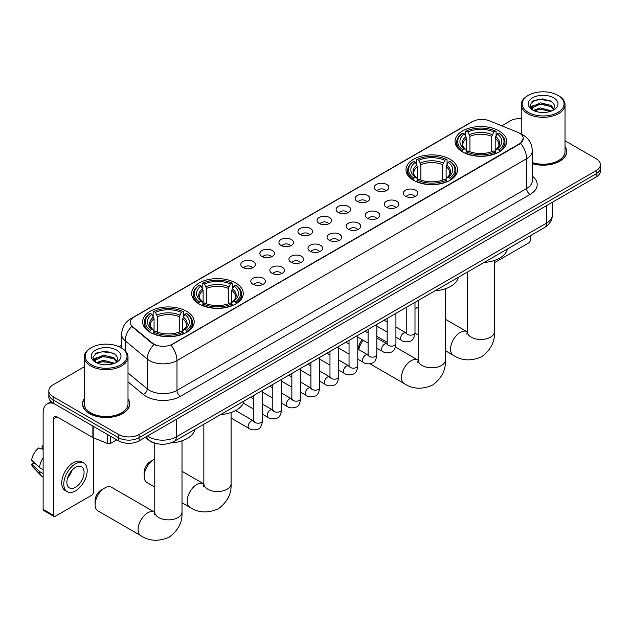 <?xml version="1.0" encoding="UTF-8"?>
<svg xmlns="http://www.w3.org/2000/svg" width="632" height="632" viewBox="0 0 632 632"><rect width="100%" height="100%" fill="white"/><g stroke="black" fill="none" stroke-linecap="round" stroke-linejoin="round"><path stroke-width="0.95" d="M450.016 159.232A25.794 14.892 0 0 0 421.907 156.009A25.794 14.892 0 0 0 405.981 169.763A25.794 14.892 0 0 0 413.533 180.294A25.794 14.892 0 0 0 441.642 183.525A25.794 14.892 0 0 0 457.568 169.763A25.794 14.892 0 0 0 450.016 159.232M235.697 282.97A25.794 14.892 0 0 0 207.588 279.739A25.794 14.892 0 0 0 191.67 293.501A25.794 14.892 0 0 0 199.222 304.032A25.794 14.892 0 0 0 227.33 307.255A25.794 14.892 0 0 0 243.257 293.501A25.794 14.892 0 0 0 235.697 282.97M186.63 311.3A25.794 14.892 0 0 0 158.521 308.068A25.794 14.892 0 0 0 142.595 321.83A25.794 14.892 0 0 0 150.155 332.361A25.794 14.892 0 0 0 178.264 335.584A25.794 14.892 0 0 0 194.182 321.83A25.794 14.892 0 0 0 186.63 311.3M499.083 130.903A25.794 14.892 0 0 0 470.974 127.68A25.794 14.892 0 0 0 455.056 141.434A25.794 14.892 0 0 0 462.608 151.964A25.794 14.892 0 0 0 490.716 155.196A25.794 14.892 0 0 0 506.635 141.434A25.794 14.892 0 0 0 499.083 130.903M376.372 190.43A7.3 4.211 180 0 1 374.926 189.237A7.3 4.211 180 0 1 377.344 183.999A7.3 4.211 180 0 1 386.697 184.465A7.3 4.211 180 0 1 388.143 189.237A7.3 4.211 180 0 1 376.372 190.43M385.804 190.864A4.377 2.528 0 0 0 384.635 189.632A4.377 2.528 0 0 0 380.314 188.992A4.377 2.528 0 0 0 377.264 190.864M357.309 201.434A7.3 4.211 180 0 1 355.863 200.241A7.3 4.211 180 0 1 358.281 195.004A7.3 4.211 180 0 1 367.634 195.478A7.3 4.211 180 0 1 369.08 200.241A7.3 4.211 180 0 1 357.309 201.434M366.742 201.869A4.377 2.528 0 0 0 365.565 200.636A4.377 2.528 0 0 0 361.251 199.996A4.377 2.528 0 0 0 358.202 201.869M338.246 212.439A7.3 4.211 180 0 1 336.793 211.246A7.3 4.211 180 0 1 339.218 206.008A7.3 4.211 180 0 1 348.572 206.482A7.3 4.211 180 0 1 350.017 211.246A7.3 4.211 180 0 1 338.246 212.439M347.679 212.881A4.377 2.528 0 0 0 346.502 211.649A4.377 2.528 0 0 0 342.188 211.009A4.377 2.528 0 0 0 339.131 212.881M319.184 223.444A7.3 4.211 180 0 1 317.73 222.259A7.3 4.211 180 0 1 320.148 217.021A7.3 4.211 180 0 1 329.501 217.487A7.3 4.211 180 0 1 330.955 222.259A7.3 4.211 180 0 1 319.184 223.444M328.616 223.886A4.377 2.528 0 0 0 327.439 222.654A4.377 2.528 0 0 0 323.126 222.014A4.377 2.528 0 0 0 320.068 223.886M300.121 234.456A7.3 4.211 180 0 1 298.667 233.263A7.3 4.211 180 0 1 301.085 228.026A7.3 4.211 180 0 1 310.438 228.492A7.3 4.211 180 0 1 311.892 233.263A7.3 4.211 180 0 1 300.121 234.456M309.554 234.891A4.377 2.528 0 0 0 308.377 233.658A4.377 2.528 0 0 0 304.063 233.018A4.377 2.528 0 0 0 301.006 234.891M281.05 245.461A7.3 4.211 180 0 1 279.605 244.268A7.3 4.211 180 0 1 282.022 239.03A7.3 4.211 180 0 1 291.376 239.496A7.3 4.211 180 0 1 292.821 244.268A7.3 4.211 180 0 1 281.05 245.461M290.491 245.895A4.377 2.528 0 0 0 289.314 244.663A4.377 2.528 0 0 0 285 244.023A4.377 2.528 0 0 0 281.943 245.895M261.988 256.466A7.3 4.211 180 0 1 260.542 255.273A7.3 4.211 180 0 1 262.959 250.035A7.3 4.211 180 0 1 272.313 250.509A7.3 4.211 180 0 1 273.759 255.273A7.3 4.211 180 0 1 261.988 256.466M271.42 256.9A4.377 2.528 0 0 0 270.251 255.676A4.377 2.528 0 0 0 265.93 255.028A4.377 2.528 0 0 0 262.88 256.9M242.925 267.47A7.3 4.211 180 0 1 241.479 266.277A7.3 4.211 180 0 1 243.897 261.04A7.3 4.211 180 0 1 253.25 261.514A7.3 4.211 180 0 1 254.696 266.277A7.3 4.211 180 0 1 242.925 267.47M252.358 267.913A4.377 2.528 0 0 0 251.18 266.68A4.377 2.528 0 0 0 246.867 266.04A4.377 2.528 0 0 0 243.818 267.913M405.452 196.212A7.3 4.211 180 0 1 403.998 195.019A7.3 4.211 180 0 1 406.423 189.782A7.3 4.211 180 0 1 415.777 190.248A7.3 4.211 180 0 1 417.223 195.019A7.3 4.211 180 0 1 405.452 196.212M414.884 196.647A4.377 2.528 0 0 0 413.707 195.414A4.377 2.528 0 0 0 409.394 194.775A4.377 2.528 0 0 0 406.337 196.647M386.389 207.217A7.3 4.211 180 0 1 384.935 206.024A7.3 4.211 180 0 1 387.353 200.786A7.3 4.211 180 0 1 396.706 201.252A7.3 4.211 180 0 1 398.16 206.024A7.3 4.211 180 0 1 386.389 207.217M395.822 207.652A4.377 2.528 0 0 0 394.645 206.419A4.377 2.528 0 0 0 390.331 205.779A4.377 2.528 0 0 0 387.274 207.652M367.326 218.222A7.3 4.211 180 0 1 365.873 217.029A7.3 4.211 180 0 1 368.29 211.791A7.3 4.211 180 0 1 377.644 212.265A7.3 4.211 180 0 1 379.097 217.029A7.3 4.211 180 0 1 367.326 218.222M376.759 218.656A4.377 2.528 0 0 0 375.582 217.424A4.377 2.528 0 0 0 371.268 216.784A4.377 2.528 0 0 0 368.211 218.656M348.256 229.226A7.3 4.211 180 0 1 346.81 228.034A7.3 4.211 180 0 1 349.227 222.796A7.3 4.211 180 0 1 358.581 223.27A7.3 4.211 180 0 1 360.027 228.034A7.3 4.211 180 0 1 348.256 229.226M357.696 229.669A4.377 2.528 0 0 0 356.519 228.436A4.377 2.528 0 0 0 352.206 227.797A4.377 2.528 0 0 0 349.148 229.669M329.193 240.231A7.3 4.211 180 0 1 327.747 239.046A7.3 4.211 180 0 1 330.165 233.808A7.3 4.211 180 0 1 339.518 234.275A7.3 4.211 180 0 1 340.964 239.046A7.3 4.211 180 0 1 329.193 240.231M338.626 240.673A4.377 2.528 0 0 0 337.456 239.441A4.377 2.528 0 0 0 333.135 238.801A4.377 2.528 0 0 0 330.086 240.673M310.13 251.244A7.3 4.211 180 0 1 308.685 250.051A7.3 4.211 180 0 1 311.102 244.813A7.3 4.211 180 0 1 320.456 245.279A7.3 4.211 180 0 1 321.901 250.051A7.3 4.211 180 0 1 310.13 251.244M319.563 251.678A4.377 2.528 0 0 0 318.386 250.446A4.377 2.528 0 0 0 314.072 249.806A4.377 2.528 0 0 0 311.023 251.678M291.068 262.248A7.3 4.211 180 0 1 289.622 261.055A7.3 4.211 180 0 1 292.039 255.818A7.3 4.211 180 0 1 301.393 256.284A7.3 4.211 180 0 1 302.839 261.055A7.3 4.211 180 0 1 291.068 262.248M300.5 262.683A4.377 2.528 0 0 0 299.323 261.45A4.377 2.528 0 0 0 295.01 260.811A4.377 2.528 0 0 0 291.952 262.683M272.005 273.253A7.3 4.211 180 0 1 270.551 272.06A7.3 4.211 180 0 1 272.969 266.822A7.3 4.211 180 0 1 282.33 267.297A7.3 4.211 180 0 1 283.776 272.06A7.3 4.211 180 0 1 272.005 273.253M281.438 273.688A4.377 2.528 0 0 0 280.26 272.463A4.377 2.528 0 0 0 275.947 271.815A4.377 2.528 0 0 0 272.89 273.688M252.942 284.258A7.3 4.211 180 0 1 251.489 283.065A7.3 4.211 180 0 1 253.906 277.827A7.3 4.211 180 0 1 263.26 278.301A7.3 4.211 180 0 1 264.713 283.065A7.3 4.211 180 0 1 252.942 284.258M262.375 284.7A4.377 2.528 0 0 0 261.198 283.468A4.377 2.528 0 0 0 256.884 282.828A4.377 2.528 0 0 0 253.827 284.7M517.632 132.238A13.138 7.584 180 0 1 519.386 133.091A13.138 7.584 180 0 1 523.233 138.455A13.138 7.584 180 0 1 519.386 143.82L172.52 344.085A13.138 7.584 180 0 1 152.462 343.065L132.625 326.712A13.138 7.584 180 0 1 130.247 322.36A13.138 7.584 180 0 1 134.095 316.995L472.467 121.636A13.138 7.584 180 0 1 489.294 120.783L517.632 132.238M158.442 443.948A14.599 8.429 180 0 1 149.207 440.504L145.305 437.281M84.206 398.8A23.605 13.628 0 0 0 82.5 403.88A23.605 13.628 0 0 0 89.42 413.518A23.605 13.628 0 0 0 115.135 416.472A23.605 13.628 0 0 0 129.71 403.88A23.605 13.628 0 0 0 128.004 398.8M523.233 138.455L520.657 143.282L519.386 144.207L171.043 345.135A17.032 9.835 60 0 1 176.992 360.572A19.466 11.242 180 0 1 149.468 360.572A19.466 11.242 180 0 1 147.28 359.071L125.175 340.838A19.466 11.242 180 0 1 121.652 334.399L121.652 348.09M84.206 366.86L53.112 384.809A14.599 8.429 0 0 0 48.838 390.774L48.838 397.125A14.599 8.429 0 0 0 53.112 403.09L118.492 440.836L118.492 437.66A14.599 8.429 0 0 0 139.143 437.66L596.126 173.816A14.599 8.429 0 0 0 600.4 167.859A14.599 8.429 0 0 1 596.126 173.816L139.143 437.66A14.599 8.429 0 0 1 118.492 437.66L53.112 399.906L118.492 437.66L118.492 434.476A14.599 8.429 0 0 0 139.143 434.476L596.126 170.64A14.599 8.429 0 0 0 600.4 164.683A14.599 8.429 0 0 0 596.126 158.719L565.032 140.77M48.838 393.949A14.599 8.429 0 0 0 53.112 399.906A14.599 8.429 0 0 1 48.838 393.949M155.417 345.135L152.462 343.642L131.74 326.389A17.032 11.392 129.5 0 0 125.175 340.838L125.175 350.776M532.318 163.68A23.605 13.628 0 0 0 566.73 151.569A23.605 13.628 0 0 0 565.032 146.482M521.234 118.516A14.599 8.429 0 0 0 510.095 120.973L501.721 125.808M121.652 345.238L119.085 346.723M48.838 390.774A14.599 8.429 0 0 0 53.112 396.73L118.492 434.476M118.492 440.836A14.599 8.429 0 0 0 139.143 440.836L596.126 177A14.599 8.429 0 0 0 600.4 171.035L600.4 164.683M494.469 262.707L528.676 242.957A2.433 1.406 120 0 0 530.398 239.978L530.398 235.72M528.336 112.433A20.927 12.079 0 0 0 557.93 112.433A20.927 12.079 0 0 0 557.93 95.345L558.617 95.74A21.899 12.64 0 0 1 565.032 104.683A21.899 12.64 0 0 1 551.515 116.359A21.899 12.64 0 0 1 527.649 113.618A21.899 12.64 0 0 1 521.234 104.683A21.899 12.64 0 0 1 527.649 95.74L528.336 95.345A20.927 12.079 0 0 0 528.336 112.433M532.318 162.558A21.899 12.64 0 0 0 565.032 151.569L565.032 104.683M532.318 163.522A23.36 13.485 0 0 0 566.493 151.569A23.36 13.485 0 0 0 565.032 146.877M533.392 110.395L540.281 107.89L551.665 110.932M534.435 110.869L540.281 109.146L550.48 111.366M533.203 110.292L532.128 107.93L532.507 106.492L540.281 102.842L550.907 105.323L553.822 108.775M532.16 109.597L532.128 107.93M532.207 108.562L532.507 107.756L540.281 104.106L550.907 106.587L553.49 109.304M552.123 110.734A10.997 6.352 0 0 0 552.597 110.324C555.402 107.258 555.03 104.351 551.483 101.594L542.88 98.892L534.008 100.433L529.885 104.999L532.555 109.897M553.664 97.81A14.892 8.595 0 0 0 532.634 97.786A14.892 8.595 0 0 0 532.539 109.929A14.892 8.595 0 0 0 532.602 109.968A14.892 8.595 0 0 0 553.727 109.929A14.892 8.595 0 0 0 553.664 97.81M553.529 110.039L554.604 109.304M558.617 95.74L557.93 95.345A20.927 12.079 0 0 0 528.336 95.345M531.962 101.689L539.42 99.398L550.251 100.844M530.532 107.827L532.563 106.389M535.92 105.078L539.42 104.446L548.181 105.196M535.92 110.126L539.42 109.494L548.181 110.245M530.303 107.424L533.408 105.339M418.147 307.065A13.628 7.868 120 0 0 417.183 307.571L414.995 308.835L417.183 307.571A13.628 7.868 120 0 0 414.995 309.127M462.142 151.688L462.837 149.847A23.163 13.375 0 0 1 462.837 133.02L464.425 133.945A20.927 12.079 0 0 0 464.425 148.923L466.005 149.824L466.511 151.696M466.511 150.93L466.511 138.353L464.425 133.945M465.587 135.935L465.587 131.432L466.274 131.037A23.163 13.375 0 0 1 495.417 131.037L493.821 131.954A20.927 12.079 0 0 0 467.87 131.954L469.947 136.362L469.947 151.751M491.743 151.751L491.743 136.362L493.821 131.954M484.065 262.47A26.765 15.452 0 0 0 507.417 248.984M465.587 153.031A24.135 13.936 0 0 0 496.104 153.031L495.417 151.83A23.163 13.375 0 0 1 466.274 151.83L465.587 153.442M496.104 153.442L496.104 153.031M462.837 133.02L462.142 133.423A24.135 13.936 0 0 0 456.707 142.232A24.135 13.936 0 0 0 462.142 151.04M495.417 131.037L496.104 131.432L496.104 135.935M466.274 151.83L467.87 150.914A20.927 12.079 0 0 0 493.821 150.914L495.417 151.83M464.425 148.923L462.837 149.847M467.87 131.954L466.274 131.037M466.005 136.654A18.715 10.807 0 0 0 466.005 149.824L466.092 149.879C463.43 147.311 462.348 145.565 462.837 144.641A18.004 10.396 0 0 1 466.511 138.353M499.549 151.04A24.135 13.936 0 0 0 504.984 142.232A24.135 13.936 0 0 0 499.549 133.423L498.853 133.02A23.163 13.375 0 0 1 498.853 149.847L499.549 151.688M498.853 149.847L497.266 148.923A20.927 12.079 0 0 0 497.266 133.945L498.853 133.02M497.266 133.945L495.18 138.353L495.18 150.93L495.693 149.824L497.266 148.923M495.18 138.353A18.004 10.396 0 0 1 498.853 144.641C499.343 145.565 498.261 147.311 495.599 149.879L495.693 149.824A18.715 10.807 0 0 0 495.693 136.654M495.18 151.696L495.18 150.93M358.478 349.433L358.478 348.611A8.761 5.056 -60 0 1 362.334 339.763M363.218 340.269A13.628 7.868 120 0 0 358.786 349.615M413.075 180.017L413.763 178.177A23.163 13.375 0 0 1 413.763 161.358L415.358 162.274A20.927 12.079 0 0 0 415.358 177.26L416.93 178.153L417.436 180.033M417.436 179.267L417.436 166.682L415.358 162.274M416.512 164.265L416.512 159.762L417.207 159.367A23.163 13.375 0 0 1 446.342 159.367L444.754 160.291A20.927 12.079 0 0 0 418.803 160.291L420.88 164.699L420.88 180.081M442.669 180.081L442.669 164.699L444.754 160.291M434.99 290.799A26.765 15.452 0 0 0 458.35 277.322M416.512 181.36A24.135 13.936 0 0 0 447.037 181.36L446.342 180.167A23.163 13.375 0 0 1 417.207 180.167L416.512 181.771M447.037 181.771L447.037 181.36M413.763 161.358L413.075 161.752A24.135 13.936 0 0 0 407.64 170.561A24.135 13.936 0 0 0 413.075 179.37M446.342 159.367L447.037 159.762L447.037 164.265M417.207 180.167L418.803 179.243A20.927 12.079 0 0 0 444.754 179.243L446.342 180.167M415.358 177.26L413.763 178.177M418.803 160.291L417.207 159.367M416.93 164.984A18.715 10.807 0 0 0 416.93 178.153L417.017 178.208C414.363 175.641 413.273 173.895 413.77 172.97A18.004 10.396 0 0 1 417.436 166.682M450.474 179.37A24.135 13.936 0 0 0 455.917 170.561A24.135 13.936 0 0 0 450.474 161.752L449.787 161.358A23.163 13.375 0 0 1 449.787 178.177L450.474 180.017M449.787 178.177L448.191 177.26A20.927 12.079 0 0 0 448.191 162.274L449.787 161.358M448.191 162.274L446.113 166.682L446.113 179.267L446.619 178.153L448.191 177.26M446.113 166.682A18.004 10.396 0 0 1 449.779 172.97C450.268 173.895 449.186 175.641 446.532 178.208L446.619 178.153A18.715 10.807 0 0 0 446.619 164.984M446.113 180.033L446.113 179.267M144.167 476.323L144.167 472.349A8.761 5.056 -60 0 1 150.361 461.621L153.797 459.63A13.628 7.868 120 0 0 144.167 476.323A13.628 7.868 120 0 0 146.987 482.556L154.761 487.051M198.756 303.755L199.451 301.906A23.163 13.375 0 0 1 199.451 285.087L201.047 286.004A20.927 12.079 0 0 0 201.047 300.99L202.619 301.883L203.125 303.763M203.125 302.997L203.125 290.42L201.047 286.004M202.201 288.002L202.201 283.499L202.896 283.104A23.163 13.375 0 0 1 232.031 283.104L230.435 284.021A20.927 12.079 0 0 0 204.484 284.021L206.569 288.429L206.569 303.81M228.357 303.81L228.357 288.429L230.435 284.021M220.679 414.537A26.765 15.452 0 0 0 244.031 401.051M202.201 305.09A24.135 13.936 0 0 0 232.718 305.09L232.031 303.897A23.163 13.375 0 0 1 202.896 303.897L202.201 305.501M232.718 305.501L232.718 305.09M199.451 285.087L198.756 285.482A24.135 13.936 0 0 0 193.321 294.291A24.135 13.936 0 0 0 198.756 303.107M232.031 283.104L232.718 283.499L232.718 288.002M202.896 303.897L204.484 302.981A20.927 12.079 0 0 0 230.435 302.981L232.031 303.897M201.047 300.99L199.451 301.906M204.484 284.021L202.896 283.104M202.619 288.721A18.715 10.807 0 0 0 202.619 301.883L202.706 301.946C200.044 299.37 198.962 297.625 199.451 296.708A18.004 10.396 0 0 1 203.125 290.42M236.163 303.107A24.135 13.936 0 0 0 241.598 294.291A24.135 13.936 0 0 0 236.163 285.482L235.467 285.087A23.163 13.375 0 0 1 235.467 301.906L236.163 303.755M235.467 301.906L233.88 300.99A20.927 12.079 0 0 0 233.88 286.004L235.467 285.087M233.88 286.004L231.794 290.42L231.794 302.997L232.307 301.883L233.88 300.99M231.794 290.42A18.004 10.396 0 0 1 235.467 296.708C235.957 297.632 234.875 299.378 232.221 301.946L232.307 301.883A18.715 10.807 0 0 0 232.307 288.721M231.794 303.763L231.794 302.997M154.761 459.132A13.628 7.868 120 0 0 153.797 459.63L150.361 461.621M95.092 504.652L95.092 500.678A8.761 5.056 -60 0 1 101.286 489.95L104.73 487.959A13.628 7.868 120 0 0 95.092 504.652A13.628 7.868 120 0 0 97.913 510.885L140.928 535.723A13.628 7.868 -60 0 1 138.843 524.805A13.628 7.868 -60 0 1 147.746 512.797A13.628 7.868 -60 0 1 154.556 512.125L154.761 512.236M149.689 332.084L150.384 330.244A23.163 13.375 0 0 1 150.384 313.417L151.972 314.341A20.927 12.079 0 0 0 151.972 329.319L153.544 330.212L154.058 332.092M154.058 331.326L154.058 318.749L151.972 314.341M153.134 316.332L153.134 311.829L153.821 311.434A23.163 13.375 0 0 1 182.956 311.434L181.368 312.35A20.927 12.079 0 0 0 155.417 312.35L157.494 316.758L157.494 332.148M179.283 332.148L179.283 316.758L181.368 312.35M170.774 442.913A26.765 15.452 0 0 0 194.964 429.381M153.134 333.42A24.135 13.936 0 0 0 183.651 333.42L182.956 332.227A23.163 13.375 0 0 1 153.821 332.227L153.134 333.838M183.651 333.838L183.651 333.42M150.384 313.417L149.689 313.812A24.135 13.936 0 0 0 144.254 322.628A24.135 13.936 0 0 0 149.689 331.437M182.956 311.434L183.651 311.829L183.651 316.332M153.821 332.227L155.417 331.31A20.927 12.079 0 0 0 181.368 331.31L182.956 332.227M151.972 329.319L150.384 330.244M155.417 312.35L153.821 311.434M153.544 317.051A18.715 10.807 0 0 0 153.544 330.212L153.631 330.275C150.977 327.7 149.895 325.954 150.384 325.038A18.004 10.396 0 0 1 154.058 318.749M187.096 331.437A24.135 13.936 0 0 0 192.531 322.628A24.135 13.936 0 0 0 187.096 313.812L186.4 313.417A23.163 13.375 0 0 1 186.4 330.244L187.096 332.084M186.4 330.244L184.805 329.319A20.927 12.079 0 0 0 184.805 314.341L186.4 313.417M184.805 314.341L182.727 318.749L182.727 331.326L183.233 330.212L184.805 329.319M182.727 318.749A18.004 10.396 0 0 1 186.393 325.038C186.89 325.962 185.8 327.708 183.146 330.275L183.233 330.212A18.715 10.807 0 0 0 183.233 317.051M182.727 332.092L182.727 331.326M154.556 512.125L111.54 487.288A13.628 7.868 120 0 0 104.73 487.959L101.286 489.95M110.663 436.317L110.663 443.372L116.77 439.84M53.839 403.508A19.466 11.242 -120 0 0 47.163 403.911A19.466 11.242 -120 0 0 43.134 412.822L43.134 509.376L53.459 515.341L53.459 418.779A4.866 2.812 60 0 1 54.463 416.551A4.866 2.812 60 0 1 56.896 416.796L92.88 437.573L92.88 426.047M53.459 515.341A2.433 1.406 120 0 0 53.957 516.455L43.64 510.49A2.433 1.406 -60 0 1 43.134 509.376M53.957 516.455A2.433 1.406 120 0 0 55.174 516.336L91.656 495.275A2.433 1.406 120 0 0 93.37 492.296L93.37 437.794M110.663 443.372A2.433 1.406 180 0 1 107.551 443.53L93.204 437.723A2.433 1.406 180 0 1 92.88 437.573M75.477 487.288A12.166 7.023 120 0 0 83.424 476.567A12.166 7.023 120 0 0 81.56 466.819A12.166 7.023 120 0 0 75.477 467.419A12.166 7.023 120 0 0 67.529 478.14A12.166 7.023 120 0 0 69.394 487.888A12.166 7.023 120 0 0 75.477 487.288M67.616 477.855A12.166 7.023 120 0 0 71.985 470.295M43.134 446.271L42.099 445.955L42.099 448.396L43.134 448.997M83.756 463.027L81.686 461.834A16.543 9.551 120 0 0 73.415 462.648A16.543 9.551 120 0 0 62.608 477.231A16.543 9.551 120 0 0 65.143 490.487L67.205 491.68A16.543 9.551 120 0 0 75.477 490.859A16.543 9.551 120 0 0 86.292 476.283A16.543 9.551 120 0 0 83.756 463.027A16.543 9.551 120 0 0 75.477 463.841A16.543 9.551 120 0 0 64.669 478.424A16.543 9.551 120 0 0 67.205 491.68M43.134 457.647A16.061 9.275 120 0 0 39.476 467.546L31.6 460.167A12.656 7.308 120 0 1 38.663 447.946L43.134 449.297M43.134 469.655L39.476 467.546M35.858 464.157L33.717 462.924L31.6 464.141L39.476 471.512L43.134 473.629M39.476 471.512A16.061 9.275 120 0 0 41.459 475.999A16.061 9.275 120 0 0 42.676 476.955L43.134 477.223M43.134 445.671A12.656 7.308 120 0 0 42.099 445.955M31.6 464.141A12.656 7.308 120 0 0 33.093 467.293L41.459 475.999M91.308 364.743A20.927 12.079 0 0 0 120.902 364.743A20.927 12.079 0 0 0 120.902 347.655L121.589 348.058A21.899 12.64 0 0 1 128.004 356.993A21.899 12.64 0 0 1 114.487 368.677A21.899 12.64 0 0 1 90.621 365.936A21.899 12.64 0 0 1 84.206 356.993A21.899 12.64 0 0 1 90.621 348.058L91.308 347.655A20.927 12.079 0 0 0 91.308 364.743M84.206 356.993L84.206 403.88A21.899 12.64 0 0 0 90.621 412.822A21.899 12.64 0 0 0 114.487 415.564A21.899 12.64 0 0 0 128.004 403.88L128.004 356.993M84.206 399.187A23.36 13.485 0 0 0 82.745 403.88A23.36 13.485 0 0 0 89.586 413.415A23.36 13.485 0 0 0 115.048 416.338A23.36 13.485 0 0 0 129.465 403.88A23.36 13.485 0 0 0 128.004 399.187M96.372 362.705L103.261 360.201L114.637 363.25M97.415 363.179L103.261 361.465L113.46 363.677M96.183 362.61L95.108 360.248L95.479 358.802L103.261 355.152L113.886 357.641L116.802 361.093M95.14 361.915L95.108 360.248M95.179 360.872L95.479 360.066L103.261 356.416L113.886 358.905L116.47 361.615M115.103 363.052A10.997 6.352 0 0 0 115.569 362.634C118.374 359.576 118.002 356.669 114.455 353.904L105.852 351.202L96.98 352.743L92.857 357.317L95.535 362.207M116.636 350.12A14.892 8.595 0 0 0 95.606 350.104A14.892 8.595 0 0 0 95.511 362.239A14.892 8.595 0 0 0 95.574 362.278A14.892 8.595 0 0 0 116.699 362.239A14.892 8.595 0 0 0 116.636 350.12M116.501 362.357L117.576 361.623M121.589 348.058L120.902 347.655A20.927 12.079 0 0 0 91.308 347.655M94.942 354.007L102.392 351.716L113.231 353.162M93.504 360.145L95.535 358.7M98.9 357.396L102.392 356.756L111.161 357.514M98.9 362.444L102.392 361.804L111.161 362.555M93.275 359.734L96.38 357.657M132.625 326.712L132.625 327.281M152.462 343.065L152.462 343.642M532.318 176.123A24.332 14.046 180 0 1 530.051 194.482L180.436 396.335A4.866 2.812 60 0 1 176.992 390.371L526.614 188.518A19.466 11.242 0 0 0 532.318 180.578L532.318 150.772A19.466 11.242 180 0 1 526.614 158.719A17.032 9.835 -120 0 0 520.657 143.282M180.436 396.335A24.332 14.046 180 0 1 146.024 396.335A24.332 14.046 180 0 1 143.298 394.455L128.004 381.847M153.916 344.543A17.032 11.392 129.5 0 0 147.28 359.071L147.28 388.87A19.466 11.242 0 0 0 149.468 390.371A19.466 11.242 0 0 0 176.992 390.371L176.992 360.572L526.614 158.719L526.614 188.518A4.866 2.812 60 0 0 530.051 194.482M532.318 150.772C531.986 143.772 528.905 138.526 523.083 135.027L520.626 133.834A17.032 7.979 112 0 0 520.397 133.747M132.649 317.991A17.032 9.835 -120 0 0 130.887 318.654C125.057 322.146 121.984 327.392 121.652 334.399M130.887 318.654L471.038 122.268A17.032 9.835 60 0 1 472.325 121.715M139.143 434.476L139.143 440.836M596.126 170.64L596.126 177M53.112 396.73L53.112 403.09M128.004 372.975L147.28 388.87A4.866 3.255 -50.5 0 1 143.298 394.455M147.469 436.025A19.466 11.242 0 0 0 148.773 436.862A19.466 11.242 0 0 0 176.304 436.862L546.569 223.088A19.466 11.242 0 0 0 552.273 215.141C552.415 219.976 549.84 224.107 544.555 227.544L174.29 441.318A9.733 5.617 60 0 0 176.304 436.862L176.304 419.379M546.569 205.605L546.569 223.088A9.733 5.617 60 0 1 544.555 227.544M146.679 436.483A9.733 6.51 129.5 0 0 148.378 439.651L145.423 437.21M494.469 260.431L494.469 331.61A13.628 7.868 180 0 1 490.479 337.172A13.628 7.868 180 0 1 471.211 337.172A13.628 7.868 180 0 1 467.222 331.61L466.851 334.217M494.469 331.61C495.061 341.612 490.772 350.002 481.608 356.772C471.172 361.322 461.763 360.84 453.389 355.326A13.628 7.868 -60 0 1 451.295 344.408A13.628 7.868 -60 0 1 460.199 332.4A13.628 7.868 -60 0 1 467.009 331.729L467.214 331.847M491.743 136.362A18.004 10.396 0 0 0 469.947 136.362M492.249 134.663A18.715 10.807 0 0 0 469.442 134.663M445.402 288.761L445.402 359.94A13.628 7.868 180 0 1 441.413 365.501A13.628 7.868 180 0 1 422.137 365.501A13.628 7.868 180 0 1 418.147 359.94L417.784 362.547M445.402 359.94C445.987 369.941 441.705 378.331 432.541 385.109C422.097 389.652 412.688 389.17 404.314 383.656A13.628 7.868 -60 0 1 402.228 372.738A13.628 7.868 -60 0 1 411.132 360.73A13.628 7.868 -60 0 1 417.942 360.058L418.147 360.177M442.669 164.699A18.004 10.396 0 0 0 420.88 164.699M443.182 163.001A18.715 10.807 0 0 0 420.375 163.001M231.091 412.498L231.091 483.67A13.628 7.868 180 0 1 227.093 489.231A13.628 7.868 180 0 1 207.825 489.231A13.628 7.868 180 0 1 203.836 483.67L203.472 486.284M231.091 483.67C231.675 493.679 227.386 502.069 218.23 508.839C207.786 513.389 198.377 512.908 190.003 507.393A13.628 7.868 -60 0 1 187.909 496.476A13.628 7.868 -60 0 1 196.813 484.468A13.628 7.868 -60 0 1 203.63 483.788L203.836 483.907M228.357 288.429A18.004 10.396 0 0 0 206.569 288.429M228.863 286.731A18.715 10.807 0 0 0 206.056 286.731M182.016 440.828L182.016 511.999A13.628 7.868 180 0 1 178.026 517.561A13.628 7.868 180 0 1 158.758 517.561A13.628 7.868 180 0 1 154.761 511.999L154.398 514.614M179.283 316.758A18.004 10.396 0 0 0 157.494 316.758M179.796 315.06A18.715 10.807 0 0 0 156.989 315.06M414.995 302.349L414.995 332.622A4.377 2.528 180 0 1 413.51 334.518A4.377 2.528 180 0 1 407.514 334.407A4.377 2.528 180 0 1 406.234 332.622L406.092 333.562L406.487 333.238M414.995 332.622C414.394 337.709 412.815 340.545 410.263 341.146C406.653 342.26 403.737 342.007 401.541 340.387A4.377 2.528 -60 0 1 400.87 336.88A4.377 2.528 -60 0 1 403.73 333.017A4.377 2.528 -60 0 1 403.927 332.914A4.377 2.528 -60 0 1 405.918 332.803L406.811 333.151M395.924 313.353L395.924 343.626A4.377 2.528 180 0 1 394.447 345.522A4.377 2.528 180 0 1 388.451 345.412A4.377 2.528 180 0 1 387.171 343.626L387.029 344.574L387.416 344.25M395.924 343.626C395.324 348.714 393.752 351.55 391.2 352.15C387.582 353.264 384.675 353.019 382.478 351.392A4.377 2.528 -60 0 1 381.807 347.884A4.377 2.528 -60 0 1 384.667 344.021A4.377 2.528 -60 0 1 384.864 343.919A4.377 2.528 -60 0 1 386.855 343.808L387.748 344.156M376.862 324.358L376.862 354.631A4.377 2.528 180 0 1 375.384 356.527A4.377 2.528 180 0 1 369.388 356.424A4.377 2.528 180 0 1 368.101 354.631L367.966 355.579L368.353 355.255M376.862 354.631C376.261 359.719 374.689 362.563 372.137 363.155C368.519 364.277 365.612 364.024 363.416 362.397A4.377 2.528 -60 0 1 362.744 358.889A4.377 2.528 -60 0 1 365.604 355.034A4.377 2.528 -60 0 1 365.794 354.923A4.377 2.528 -60 0 1 367.792 354.813L368.685 355.168M357.799 335.371L357.799 365.636A4.377 2.528 180 0 1 356.314 367.54A4.377 2.528 180 0 1 350.326 367.429A4.377 2.528 180 0 1 349.038 365.636L348.904 366.584L349.291 366.26M357.799 365.636C357.199 370.723 355.626 373.567 353.075 374.16C349.457 375.282 346.549 375.029 344.345 373.409A4.377 2.528 -60 0 1 343.674 369.894A4.377 2.528 -60 0 1 346.541 366.039A4.377 2.528 -60 0 1 346.731 365.928A4.377 2.528 -60 0 1 348.73 365.817L349.615 366.173M338.736 346.375L338.736 376.648A4.377 2.528 180 0 1 337.251 378.544A4.377 2.528 180 0 1 331.263 378.434A4.377 2.528 180 0 1 329.975 376.648L329.833 377.588L330.228 377.264M338.736 376.648C338.136 381.728 336.564 384.572 334.012 385.165C330.394 386.286 327.487 386.034 325.283 384.414A4.377 2.528 -60 0 1 324.611 380.899A4.377 2.528 -60 0 1 327.471 377.043A4.377 2.528 -60 0 1 327.668 376.941A4.377 2.528 -60 0 1 329.667 376.822L330.552 377.178M319.673 357.38L319.673 387.653A4.377 2.528 180 0 1 318.188 389.549A4.377 2.528 180 0 1 312.192 389.438A4.377 2.528 180 0 1 310.912 387.653L310.77 388.601L311.165 388.277M319.673 387.653C319.073 392.741 317.493 395.577 314.949 396.177C311.331 397.291 308.424 397.038 306.22 395.419A4.377 2.528 -60 0 1 305.548 391.911A4.377 2.528 -60 0 1 308.408 388.048A4.377 2.528 -60 0 1 308.606 387.945A4.377 2.528 -60 0 1 310.596 387.835L311.489 388.182M300.611 368.385L300.611 398.658A4.377 2.528 180 0 1 299.126 400.554A4.377 2.528 180 0 1 293.13 400.443A4.377 2.528 180 0 1 291.85 398.658L291.708 399.606L292.103 399.282M300.611 398.658C300.01 403.745 298.43 406.581 295.887 407.182C292.268 408.304 289.353 408.051 287.157 406.423A4.377 2.528 -60 0 1 286.486 402.916A4.377 2.528 -60 0 1 289.345 399.053A4.377 2.528 -60 0 1 289.543 398.95A4.377 2.528 -60 0 1 291.534 398.839L292.426 399.187M281.548 379.398L281.548 409.662A4.377 2.528 180 0 1 280.063 411.558A4.377 2.528 180 0 1 274.067 411.456A4.377 2.528 180 0 1 272.787 409.662L272.645 410.61L273.04 410.287M281.548 409.662C280.948 414.75 279.368 417.594 276.816 418.187C273.206 419.308 270.291 419.056 268.094 417.428A4.377 2.528 -60 0 1 267.423 413.921A4.377 2.528 -60 0 1 270.283 410.065A4.377 2.528 -60 0 1 270.48 409.955A4.377 2.528 -60 0 1 272.471 409.844L273.364 410.2M262.478 390.402L262.478 420.675A4.377 2.528 180 0 1 261 422.571A4.377 2.528 180 0 1 255.004 422.46A4.377 2.528 180 0 1 253.724 420.675L253.582 421.615L253.969 421.291M262.478 420.675C261.877 425.755 260.305 428.599 257.753 429.191C254.135 430.313 251.228 430.06 249.032 428.441A4.377 2.528 -60 0 1 248.36 424.925A4.377 2.528 -60 0 1 251.22 421.07A4.377 2.528 -60 0 1 251.41 420.967A4.377 2.528 -60 0 1 253.408 420.849L254.301 421.204M53.459 418.779L56.896 416.796M93.204 426.237L93.204 437.723M107.551 443.53L107.551 434.516M471.038 122.268L474.158 120.815M174.29 441.318C166.453 445.252 158.624 445.252 150.795 441.318L148.378 439.651M552.273 215.141L552.273 202.319M566.493 153.521L566.493 151.569M521.234 134.087L521.234 104.683M453.389 355.326L445.402 350.721M418.147 334.984L414.979 333.159M456.707 146.679L456.707 142.232M504.984 146.679L504.984 142.232M467.009 331.729L445.402 319.247M467.222 272.195L467.222 331.61M404.314 383.656L369.965 363.827M407.64 175.017L407.64 170.561M455.917 175.017L455.917 170.561M417.942 360.058L395.435 347.063M387.171 342.291L376.862 336.343M418.147 300.524L418.147 359.94M190.003 507.393L182.016 502.78M193.321 298.746L193.321 294.291M241.598 298.746L241.598 294.291M203.63 483.788L182.016 471.314M203.836 424.262L203.836 483.67M182.016 511.999C182.601 522.008 178.319 530.398 169.155 537.168C158.711 541.719 149.302 541.237 140.928 535.723M144.254 327.076L144.254 322.628M192.531 327.076L192.531 322.628M154.761 443.237L154.761 511.999M401.541 340.387L395.924 337.148M387.171 332.092L376.862 326.144M406.234 307.405L406.234 332.622M405.918 332.803L395.924 327.028M387.171 321.972L384.082 320.195M382.478 351.392L376.862 348.153M368.101 343.097L357.799 337.148M387.171 318.41L387.171 343.626M386.855 343.808L376.862 338.041M368.101 332.977L365.02 331.2M363.416 362.397L357.799 359.158M349.038 354.102L338.736 348.153M368.101 329.422L368.101 354.631M367.792 354.813L357.799 349.046M349.038 343.99L345.957 342.204M344.345 373.409L338.736 370.162M329.975 365.106L319.673 359.158M349.038 340.427L349.038 365.636M348.73 365.817L338.736 360.05M329.975 354.994L326.894 353.209M325.283 384.414L319.673 381.175M310.912 376.111L300.611 370.162M329.975 351.432L329.975 376.648M329.667 376.822L319.673 371.055M310.912 365.999L307.831 364.222M306.22 395.419L300.611 392.18M291.85 387.124L281.548 381.175M310.912 362.436L310.912 387.653M310.596 387.835L300.611 382.06M291.85 377.004L288.769 375.226M287.157 406.423L281.548 403.184M272.787 398.128L262.478 392.18M291.85 373.449L291.85 398.658M291.534 398.839L281.548 393.072M272.787 388.016L269.698 386.231M268.094 417.428L262.478 414.189M253.724 409.133L243.336 403.137M272.787 384.454L272.787 409.662M272.471 409.844L262.478 404.077M253.724 399.021L250.635 397.236M249.032 428.441L231.091 418.076M253.724 395.458L253.724 420.675M253.408 420.849L235.586 410.563M47.163 403.911L51.105 401.636M129.465 405.831L129.465 403.88M82.745 405.831L82.745 403.88"/></g></svg>
